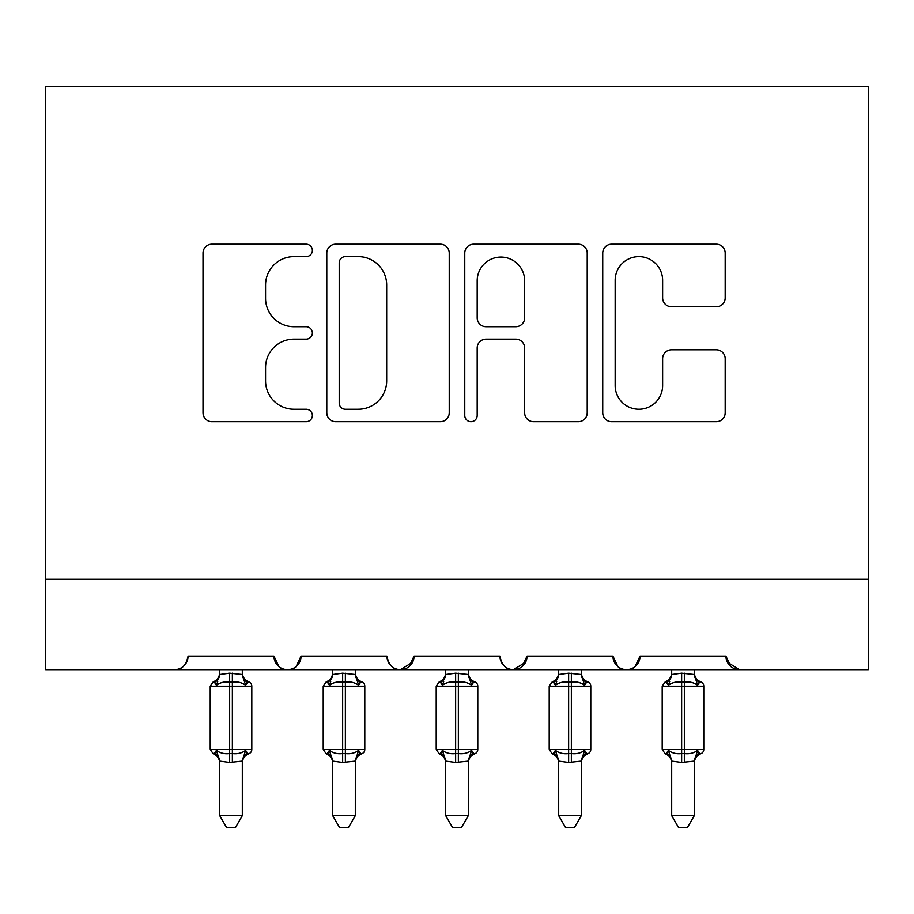 <?xml version="1.0" encoding="UTF-8"?>
<svg xmlns="http://www.w3.org/2000/svg" width="914" height="914" viewBox="0 0 914 914"><rect width="100%" height="100%" fill="white"/><g stroke="black" fill="none" stroke-linecap="round" stroke-linejoin="round"><path stroke-width="1.37" d="M312.371 250.413A6.215 6.215 0 0 0 306.156 244.198L211.888 244.198A8.877 8.877 0 0 0 203.011 253.075L203.011 412.785A8.877 8.877 0 0 0 211.888 421.662L306.156 421.662A6.215 6.215 0 0 0 312.371 415.447A6.215 6.215 0 0 0 306.156 409.244L293.965 409.244A28.391 28.391 0 0 1 265.563 380.841L265.563 367.531A28.391 28.391 0 0 1 293.965 339.14L306.156 339.14A6.215 6.215 0 0 0 312.371 332.936A6.215 6.215 0 0 0 306.156 326.721L293.965 326.721A28.391 28.391 0 0 1 265.563 298.33L265.563 285.019A28.391 28.391 0 0 1 293.965 256.628L306.156 256.628A6.215 6.215 0 0 0 312.371 250.413M716.313 306.761A8.877 8.877 0 0 0 725.179 297.884L725.179 253.075A8.877 8.877 0 0 0 716.313 244.198L611.615 244.198A8.877 8.877 0 0 0 602.737 253.075L602.737 412.785A8.877 8.877 0 0 0 611.615 421.662L716.313 421.662A8.877 8.877 0 0 0 725.179 412.785L725.179 358.665A8.877 8.877 0 0 0 716.313 349.788L671.504 349.788A8.877 8.877 0 0 0 662.627 358.665L662.627 385.502A23.73 23.73 0 0 1 638.897 409.244A23.73 23.73 0 0 1 615.156 385.502L615.156 280.358A23.73 23.73 0 0 1 638.897 256.628A23.73 23.73 0 0 1 662.627 280.358L662.627 297.884A8.877 8.877 0 0 0 671.504 306.761L716.313 306.761M45.7 579.259L868.3 579.259L868.3 86.602L45.7 86.602L45.7 669.654L174.517 669.654C181.703 669.916 186.228 665.392 188.078 656.092L273.949 656.092L278.907 666.58M449.231 253.075A8.877 8.877 0 0 0 440.365 244.198L335.667 244.198A8.877 8.877 0 0 0 326.789 253.075L326.789 412.785A8.877 8.877 0 0 0 335.667 421.662L440.365 421.662A8.877 8.877 0 0 0 449.231 412.785L449.231 253.075M473.635 244.198L578.334 244.198A8.877 8.877 0 0 1 587.211 253.075L587.211 412.785A8.877 8.877 0 0 1 578.334 421.662L533.525 421.662A8.877 8.877 0 0 1 524.659 412.785L524.659 348.017A8.877 8.877 0 0 0 515.782 339.14L486.054 339.14A8.877 8.877 0 0 0 477.188 348.017L477.188 415.447A6.215 6.215 0 0 1 470.973 421.662A6.215 6.215 0 0 1 464.769 415.447L464.769 253.075A8.877 8.877 0 0 1 473.635 244.198M174.517 669.654C181.703 669.916 186.228 665.392 188.078 656.092A13.561 13.561 0 0 1 174.517 669.654L287.51 669.654C280.312 669.916 275.8 665.392 273.949 656.092A13.561 13.561 0 0 0 287.51 669.654A13.561 13.561 0 0 0 301.072 656.092L386.942 656.092A13.561 13.561 0 0 0 400.503 669.654A13.561 13.561 0 0 0 414.065 656.092L499.935 656.092A13.561 13.561 0 0 0 513.497 669.654A13.561 13.561 0 0 0 527.058 656.092L612.928 656.092A13.561 13.561 0 0 0 626.49 669.654A13.561 13.561 0 0 0 640.051 656.092L725.922 656.092L730.88 666.58M296.113 666.58L301.072 656.092C299.221 665.392 294.696 669.916 287.51 669.654L626.49 669.654C633.688 669.916 638.201 665.392 640.051 656.092L635.093 666.58M725.922 656.092A13.561 13.561 0 0 0 739.483 669.654L626.49 669.654C619.304 669.916 614.779 665.392 612.928 656.092L617.887 666.58M527.058 656.092L522.1 666.58M414.065 656.092L409.106 666.58M868.3 579.259L868.3 669.654L739.483 669.654L727.395 662.227M386.942 656.092C388.793 665.392 393.306 669.916 400.503 669.654L412.591 662.227M499.935 656.092C501.786 665.392 506.31 669.916 513.497 669.654L525.584 662.227M345.423 256.628A6.215 6.215 0 0 0 339.208 262.832L339.208 403.028A6.215 6.215 0 0 0 345.423 409.244L358.288 409.244A28.391 28.391 0 0 0 386.679 380.841L386.679 285.019A28.391 28.391 0 0 0 358.288 256.628L345.423 256.628M524.659 280.804A23.73 23.73 0 0 0 500.918 257.074A23.73 23.73 0 0 0 477.188 280.804L477.188 317.844A8.877 8.877 0 0 0 486.054 326.721L515.782 326.721A8.877 8.877 0 0 0 524.659 317.844L524.659 280.804M210.22 749.434L213.191 753.673L214.493 753.227L216.435 750.314C220.114 753.079 224.524 754.141 229.654 753.49L229.654 749.434L232.362 749.434L232.362 682.084C237.503 681.444 241.902 682.495 245.592 685.271L247.534 682.358L248.837 681.913A4.524 4.524 0 0 1 251.807 686.151L210.22 686.151L210.22 749.434L229.654 749.434L229.654 682.084C224.524 681.444 220.114 682.495 216.435 685.271L214.493 682.358L213.191 681.913L214.493 682.358A9.94 9.483 -0 0 0 219.714 674.018M242.313 815.642L235.526 827.399L226.501 827.399L219.714 815.642L242.313 815.642L242.313 761.099L229.654 762.436L229.654 753.49L232.362 753.49L232.362 749.434L251.807 749.434A4.524 4.524 0 0 1 248.837 753.673L247.534 753.227L248.837 753.673C244.724 755.432 242.553 758.551 242.313 763.007M219.714 815.642L219.703 761.099L216.435 750.314M229.654 762.436L219.703 761.099M219.714 669.654L219.703 674.486L229.654 673.15L242.313 674.486L242.313 669.654M232.362 762.436L232.362 753.49C237.503 754.141 241.902 753.079 245.592 750.314L247.534 753.227A9.94 9.483 180 0 0 242.313 761.568M216.435 685.271L217.761 681.421M245.592 685.271L242.313 674.486M242.313 761.099L245.592 750.314M323.213 749.434L326.184 753.673L327.486 753.227L329.428 750.314C333.107 753.079 337.517 754.141 342.647 753.49L342.647 749.434L345.366 749.434L345.366 682.084C350.496 681.444 354.895 682.495 358.585 685.271L360.527 682.358L361.83 681.913A4.524 4.524 0 0 1 364.8 686.151L323.213 686.151L323.213 749.434L342.647 749.434L342.647 682.084C337.517 681.444 333.107 682.495 329.428 685.271L327.486 682.358L326.184 681.913L327.486 682.358A9.94 9.483 -0 0 0 332.707 674.018M355.306 815.642L348.52 827.399L339.494 827.399L332.707 815.642L355.306 815.642L355.317 761.099L342.647 762.436L342.647 753.49L345.366 753.49L345.366 749.434L364.8 749.434A4.524 4.524 0 0 1 361.83 753.673L360.527 753.227L361.83 753.673C357.717 755.432 355.546 758.551 355.306 763.007M332.707 815.642L332.696 761.099L329.428 750.314M342.647 762.436L332.696 761.099M332.707 669.654L332.696 674.486L342.647 673.15L355.317 674.486L355.306 669.654M345.366 762.436L345.366 753.49C350.496 754.141 354.895 753.079 358.585 750.314L360.527 753.227A9.94 9.483 180 0 0 355.306 761.568M329.428 685.271L330.754 681.421M358.585 685.271L355.317 674.486M355.317 761.099L358.585 750.314M436.207 749.434L439.177 753.673L440.479 753.227L442.422 750.314C446.101 753.079 450.511 754.141 455.64 753.49L455.64 749.434L458.36 749.434L458.36 682.084C463.489 681.444 467.899 682.495 471.578 685.271L473.521 682.358L474.823 681.913A4.524 4.524 0 0 1 477.793 686.151L436.207 686.151L436.207 749.434L455.64 749.434L455.64 682.084C450.511 681.444 446.101 682.495 442.422 685.271L440.479 682.358L439.177 681.913L440.479 682.358A9.94 9.483 -0 0 0 445.701 674.018M468.299 815.642L461.513 827.399L452.487 827.399L445.701 815.642L468.299 815.642L468.311 761.099L455.64 762.436L455.64 753.49L458.36 753.49L458.36 749.434L477.793 749.434A4.524 4.524 0 0 1 474.823 753.673L473.521 753.227L474.823 753.673C470.71 755.432 468.539 758.551 468.299 763.007M445.701 815.642L445.689 761.099L442.422 750.314M455.64 762.436L445.689 761.099M445.701 669.654L445.689 674.486L455.64 673.15L468.311 674.486L468.299 669.654M458.36 762.436L458.36 753.49C463.489 754.141 467.899 753.079 471.578 750.314L473.521 753.227A9.94 9.483 180 0 0 468.299 761.568M442.422 685.271L443.747 681.421M471.578 685.271L468.311 674.486M468.311 761.099L471.578 750.314M549.2 749.434L552.17 753.673L553.473 753.227L555.415 750.314C559.105 753.079 563.504 754.141 568.634 753.49L568.634 749.434L571.353 749.434L571.353 682.084C576.483 681.444 580.893 682.495 584.572 685.271L586.514 682.358L587.816 681.913A4.524 4.524 0 0 1 590.787 686.151L549.2 686.151L549.2 749.434L568.634 749.434L568.634 682.084C563.504 681.444 559.105 682.495 555.415 685.271L553.473 682.358L552.17 681.913L553.473 682.358A9.94 9.483 -0 0 0 558.694 674.018M581.293 815.642L574.506 827.399L565.48 827.399L558.694 815.642L581.293 815.642L581.304 761.099L568.634 762.436L568.634 753.49L571.353 753.49L571.353 749.434L590.787 749.434A4.524 4.524 0 0 1 587.816 753.673L586.514 753.227L587.816 753.673C583.715 755.432 581.533 758.551 581.293 763.007M558.694 815.642L558.683 761.099L555.415 750.314M568.634 762.436L558.683 761.099M558.694 669.654L558.683 674.486L568.634 673.15L581.304 674.486L581.293 669.654M571.353 762.436L571.353 753.49C576.483 754.141 580.893 753.079 584.572 750.314L586.514 753.227A9.94 9.483 180 0 0 581.293 761.568M555.415 685.271L556.74 681.421M584.572 685.271L581.304 674.486M581.304 761.099L584.572 750.314M662.193 749.434L665.164 753.673L666.466 753.227L668.408 750.314C672.098 753.079 676.497 754.141 681.638 753.49L681.638 749.434L684.346 749.434L684.346 682.084C689.476 681.444 693.886 682.495 697.565 685.271L699.507 682.358L700.81 681.913A4.524 4.524 0 0 1 703.78 686.151L662.193 686.151L662.193 749.434L681.638 749.434L681.638 682.084C676.497 681.444 672.098 682.495 668.408 685.271L666.466 682.358L665.164 681.913L666.466 682.358A9.94 9.483 -0 0 0 671.687 674.018M694.286 815.642L687.499 827.399L678.474 827.399L671.687 815.642L694.286 815.642L694.297 761.099L681.638 762.436L681.638 753.49L684.346 753.49L684.346 749.434L703.78 749.434A4.524 4.524 0 0 1 700.81 753.673L699.507 753.227L700.81 753.673C696.708 755.432 694.526 758.551 694.286 763.007M671.687 815.642L671.687 761.099L668.408 750.314M681.638 762.436L671.687 761.099M671.687 669.654L671.687 674.486L681.638 673.15L694.297 674.486L694.286 669.654M684.346 762.436L684.346 753.49C689.476 754.141 693.886 753.079 697.565 750.314L699.507 753.227A9.94 9.483 180 0 0 694.286 761.568M668.408 685.271L669.734 681.421M697.565 685.271L694.297 674.486M694.297 761.099L697.565 750.314M232.362 673.15L232.362 682.084L229.654 682.084L229.654 673.15M247.534 682.358A9.94 9.483 -0 0 1 242.313 674.018M214.493 753.227A9.94 9.483 180 0 1 219.714 761.568M345.366 673.15L345.366 682.084L342.647 682.084L342.647 673.15M360.527 682.358A9.94 9.483 -0 0 1 355.306 674.018M327.486 753.227A9.94 9.483 180 0 1 332.707 761.568M458.36 673.15L458.36 682.084L455.64 682.084L455.64 673.15M473.521 682.358A9.94 9.483 -0 0 1 468.299 674.018M440.479 753.227A9.94 9.483 180 0 1 445.701 761.568M571.353 673.15L571.353 682.084L568.634 682.084L568.634 673.15M586.514 682.358A9.94 9.483 -0 0 1 581.293 674.018M553.473 753.227A9.94 9.483 180 0 1 558.694 761.568M684.346 673.15L684.346 682.084L681.638 682.084L681.638 673.15M699.507 682.358A9.94 9.483 -0 0 1 694.286 674.018M666.466 753.227A9.94 9.483 180 0 1 671.687 761.568M251.807 749.434L251.807 686.151M219.714 672.567C219.474 677.034 217.292 680.153 213.191 681.913L210.22 686.151M248.837 681.913C244.724 680.153 242.553 677.034 242.313 672.567M213.191 753.673C217.292 755.432 219.474 758.551 219.714 763.007M364.8 749.434L364.8 686.151M332.707 672.567C332.468 677.034 330.285 680.153 326.184 681.913L323.213 686.151M361.83 681.913C357.717 680.153 355.546 677.034 355.306 672.567M326.184 753.673C330.285 755.432 332.468 758.551 332.707 763.007M477.793 749.434L477.793 686.151M445.701 672.567C445.461 677.034 443.29 680.153 439.177 681.913L436.207 686.151M474.823 681.913C470.71 680.153 468.539 677.034 468.299 672.567M439.177 753.673C443.29 755.432 445.461 758.551 445.701 763.007M590.787 749.434L590.787 686.151M558.694 672.567C558.454 677.034 556.283 680.153 552.17 681.913L549.2 686.151M587.816 681.913C583.715 680.153 581.533 677.034 581.293 672.567M552.17 753.673C556.283 755.432 558.454 758.551 558.694 763.007M703.78 749.434L703.78 686.151M671.687 672.567C671.447 677.034 669.276 680.153 665.164 681.913L662.193 686.151M700.81 681.913C696.708 680.153 694.526 677.034 694.286 672.567M665.164 753.673C669.276 755.432 671.447 758.551 671.687 763.007"/></g></svg>
